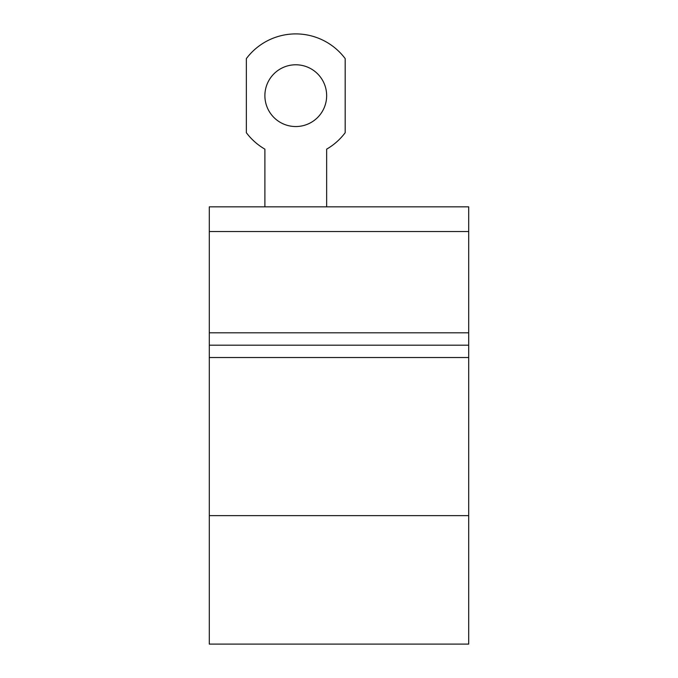 <?xml version="1.0" encoding="UTF-8"?>
<svg xmlns="http://www.w3.org/2000/svg" width="678" height="678" viewBox="0 0 678 678"><rect width="100%" height="100%" fill="white"/><g stroke="black" fill="none" stroke-linecap="round" stroke-linejoin="round"><path stroke-width="1.02" d="M468.701 332.822L468.701 206.832L209.299 206.832L209.299 644.1L468.701 644.1L468.701 345.178L209.299 345.178L468.701 345.178L468.701 332.822L209.299 332.822M209.299 515.636L468.701 515.636M264.886 206.832L264.886 149.152A61.935 61.935 0 0 1 246.36 132.719L246.36 58.605A61.766 61.766 0 0 1 345.178 58.605L345.178 132.719A61.935 61.935 0 0 1 326.652 149.152L326.652 206.832M295.769 64.783A30.883 30.883 0 0 0 264.886 95.657A30.883 30.883 0 0 0 295.769 126.54A30.883 30.883 0 0 0 326.652 95.657A30.883 30.883 0 0 0 295.769 64.783M468.701 231.537L209.299 231.537M468.701 357.526L209.299 357.526"/></g></svg>

